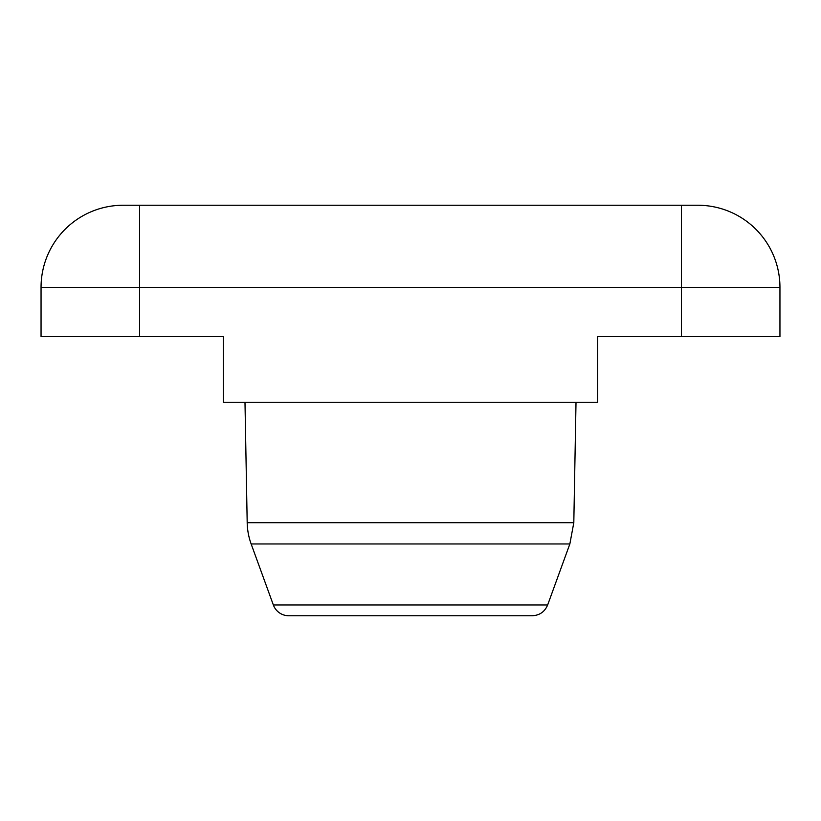 <?xml version="1.0" encoding="UTF-8"?>
<svg xmlns="http://www.w3.org/2000/svg" width="821" height="821" viewBox="0 0 821 821"><rect width="100%" height="100%" fill="white"/><g stroke="black" fill="none" stroke-linecap="round" stroke-linejoin="round"><path stroke-width="1.23" d="M139.57 205.25L123.15 205.25A82.1 82.1 0 0 0 41.05 287.35L41.05 336.61L223.312 336.61L223.312 402.29L597.688 402.29L597.688 336.61L779.95 336.61L779.95 287.35A82.1 82.1 0 0 0 697.85 205.25L139.57 205.25L139.57 287.35L681.43 287.35L681.43 336.61M273.342 604.944L547.658 604.944C544.775 611.778 539.633 615.381 532.224 615.75L288.776 615.75A16.42 16.42 0 0 1 273.342 604.944L251.144 543.954A65.68 65.68 0 0 1 247.193 522.69L244.986 402.29M507.296 615.75L313.704 615.75M41.05 287.35L139.57 287.35L139.57 336.61M681.43 205.25L681.43 287.35L779.95 287.35M251.144 543.954L569.856 543.954L573.807 522.69L247.193 522.69M547.658 604.944L569.856 543.954M573.807 522.69L576.014 402.29"/></g></svg>
